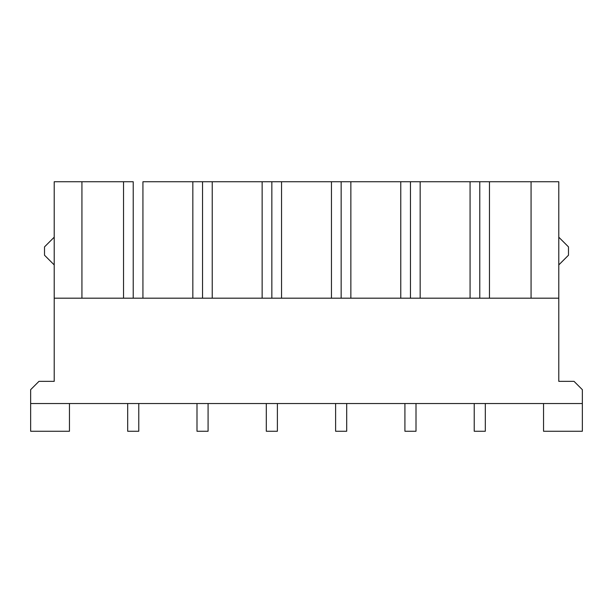 <?xml version="1.0" encoding="UTF-8"?>
<svg xmlns="http://www.w3.org/2000/svg" width="613" height="613" viewBox="0 0 613 613"><rect width="100%" height="100%" fill="white"/><g stroke="black" fill="none" stroke-linecap="round" stroke-linejoin="round"><path stroke-width="0.92" d="M142.929 181.747L142.929 298.186L142.929 181.747L192.834 181.747L142.929 181.747M192.834 298.186L192.834 181.747L212.236 181.747L212.236 298.186L212.236 181.747L262.142 181.747L202.535 181.747L202.535 298.186L202.535 181.747L192.834 181.747L192.834 298.186M262.142 298.186L262.142 181.747L281.551 181.747L281.551 298.186L281.551 181.747L331.449 181.747L271.843 181.747L271.843 298.186L271.843 181.747L262.142 181.747L262.142 298.186M331.449 298.186L331.449 181.747L350.858 181.747L350.858 298.186L350.858 181.747L400.764 181.747L341.157 181.747L341.157 298.186L341.157 181.747L331.449 181.747L331.449 298.186M400.764 298.186L400.764 181.747L420.166 181.747L420.166 298.186L420.166 181.747L470.071 181.747L410.465 181.747L410.465 298.186L410.465 181.747L400.764 181.747L400.764 298.186M470.071 298.186L470.071 181.747L489.473 181.747L489.473 298.186L489.473 181.747L531.065 181.747L479.772 181.747L479.772 298.186L479.772 181.747L470.071 181.747L470.071 298.186M531.065 298.186L531.065 181.747L558.788 181.747L558.788 298.186L54.212 298.186L54.212 381.355L38.964 381.355L30.65 389.669L30.65 403.53L582.35 403.53L582.35 389.669L574.036 381.355L558.788 381.355L558.788 298.186L558.788 381.355L574.036 381.355L582.35 389.669L582.35 431.253L543.539 431.253L582.35 431.253L582.35 403.53L30.65 403.53L30.65 389.669L38.964 381.355L54.212 381.355L54.212 298.186L558.788 298.186L558.788 181.747L531.065 181.747L531.065 298.186M54.212 181.747L133.228 181.747L133.228 298.186L133.228 181.747L81.935 181.747L81.935 298.186L81.935 181.747L54.212 181.747L54.212 298.186L54.212 181.747M485.32 431.253L474.224 431.253L485.32 431.253L485.32 403.53L485.32 431.253M474.224 403.53L474.224 431.253L474.224 403.53M416.005 431.253L404.917 431.253L416.005 431.253L416.005 403.53L416.005 431.253M404.917 403.53L404.917 431.253L404.917 403.53M346.697 431.253L335.61 431.253L346.697 431.253L346.697 403.53L346.697 431.253M335.61 403.53L335.61 431.253L335.61 403.53M277.39 431.253L266.303 431.253L277.39 431.253L277.39 403.53L277.39 431.253M266.303 403.53L266.303 431.253L266.303 403.53M208.083 431.253L196.995 431.253L208.083 431.253L208.083 403.53L208.083 431.253M196.995 403.53L196.995 431.253L196.995 403.53M138.776 431.253L127.68 431.253L138.776 431.253L138.776 403.53L138.776 431.253M127.68 403.53L127.68 431.253L127.68 403.53M123.527 298.186L123.527 181.747L123.527 298.186M30.65 431.253L30.65 403.53L30.65 431.253L69.461 431.253L30.65 431.253M69.461 431.253L69.461 403.53L69.461 431.253M543.539 403.53L543.539 431.253L543.539 403.53M44.511 246.893L44.511 255.215L54.212 264.916L44.511 255.215L44.511 246.893L54.212 237.193L44.511 246.893M558.788 264.916L568.489 255.215L568.489 246.893L558.788 237.193L568.489 246.893L568.489 255.215L558.788 264.916"/></g></svg>
